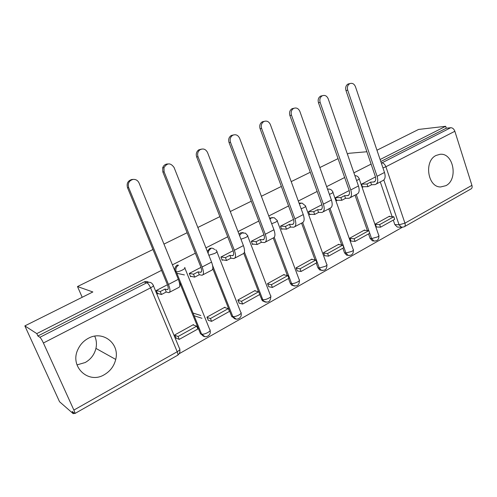 <?xml version="1.0" encoding="UTF-8"?>
<svg xmlns="http://www.w3.org/2000/svg" width="497" height="497" viewBox="0 0 497 497"><rect width="100%" height="100%" fill="white"/><g stroke="black" fill="none" stroke-linecap="round" stroke-linejoin="round"><path stroke-width="0.75" d="M104.32 374.676C110.278 371.184 114.08 366.103 115.72 359.43C119.932 343.595 102.817 330.039 88.298 338.32C83.689 340.812 80.247 344.483 77.979 349.329C69.288 366.6 88.447 384.548 104.32 374.676M94.716 336.146C96.468 339.979 96.878 344.061 95.94 348.397C94.399 354.603 90.821 359.312 85.204 362.524L76.973 364.904M445.852 185.685C458.47 179.603 453.512 152.529 440.007 154.306L436.093 155.449C423.779 160.997 427.644 187.338 440.634 186.959L445.852 185.685M214.629 249.606C213.201 248.109 211.548 247.773 209.666 248.599L207.311 251.364M243.163 232.596L240.505 232.907L239.007 234.168M272.549 217.537L269.591 218.164M300.921 203.049L299.076 203.155M328.43 189.084L327.523 189.09M161.531 270.362L36.803 333.605L24.85 325.895L59.541 401.725L73.264 413.721L74.227 413.175M179.125 353.746L402.266 227.322M376.956 150.212L418.592 129.437L445.672 126.294L380.112 159.531M371.104 164.103L353.901 172.826M344.663 177.51L326.647 186.642M317.167 191.451L298.299 201.018M288.564 205.951L268.778 215.984M258.775 221.059L238.013 231.583M227.725 236.796L205.926 247.854M195.34 253.215L172.422 264.839M366.885 151.753L348.869 153.3L347.378 154.033M24.85 325.895L92.852 291.963L77.501 286.552L152.952 249.506M163.967 244.095L187.145 232.714M197.843 227.464L219.885 216.636M230.285 211.529L251.271 201.229M261.379 196.265L281.37 186.443M291.211 181.616L310.271 172.254M319.851 167.551L338.047 158.618M73.264 413.721L72.227 411.435L74.774 413.585C75.196 413.547 74.898 412.38 73.879 410.068L43.407 342.998C41.99 340.01 40.822 338.109 39.89 337.301L146.82 282.75C149.616 281.662 151.715 282.439 153.132 285.073C154.002 285.508 153.151 286.427 150.585 287.844L43.407 342.998M36.803 333.605L37.89 335.991L39.89 337.301M398.134 227.092L397.308 227.048L394.823 224.601L393.289 220.084M392.133 216.698L380.28 181.914M445.672 126.294L446.281 128.214L450.723 127.717C452.556 127.748 453.929 128.934 454.854 131.27L471.92 185.35C472.417 187.257 472.038 188.493 470.777 189.053L404.626 226.557M375.471 176.951L361.493 184.194L362.543 187.214L363.431 186.748M389.691 216.617L389.542 216.183L375.291 224.06L376.397 226.967M364.81 230.391L364.649 229.943L349.869 238.113L351.012 241.064M349.211 190.556L335.518 197.651L336.606 200.72L337.469 200.272M338.985 244.679L338.824 244.22L323.472 252.712L324.659 255.707M321.907 204.702L308.538 211.635L309.668 214.747L310.495 214.319M312.166 259.527L311.992 259.055L296.044 267.871L297.281 270.915M293.51 219.419L280.488 226.166L281.669 229.328L282.458 228.918M284.296 274.953L284.11 274.468L267.523 283.638L268.815 286.726M263.938 234.739L251.308 241.281L252.538 244.499L253.29 244.108M255.309 291L255.11 290.503L237.846 300.045L239.194 303.176M233.124 250.712L220.935 257.024L222.215 260.285L222.917 259.919M225.129 307.711L224.924 307.189L206.938 317.136L208.349 320.31M200.987 267.361L189.282 273.425L190.624 276.742L191.277 276.4M193.7 325.119L193.476 324.578L174.727 334.947L176.199 338.171M203.702 336.264L200.465 333.704L180.442 284.588M179.193 281.526L178.79 280.525M235 318.782L231.627 316.21L212.772 268.684M265.013 301.983L262.335 300.741L259.664 294.559M258.564 291.708L243.772 253.408M293.833 285.837L291.596 285.11L290.285 283.284L288.484 278.494M287.347 275.462L273.257 238.02M321.516 270.3L319.67 269.902L317.925 267.765L316.198 263.05M315.036 259.888L301.561 223.141M348.136 255.34L346.602 255.147L344.527 252.836L342.862 248.189M341.694 244.928L328.803 208.877M373.626 240.952L372.458 240.859L370.141 238.454L368.544 233.876M367.376 230.54L355.026 195.141M82.198 297.287L77.501 286.552M167.433 284.744L156.282 290.528L157.679 293.895L158.276 293.584M177.528 264.951C175.348 266.28 174.472 268.25 174.907 270.859L174.956 271.058M37.89 335.991L144.006 282.004C145.615 281.252 147.149 281.327 148.597 282.24M446.281 128.214L380.789 161.537M361.574 184.151L367.003 184.008L367.91 186.655L371.514 184.772L370.607 182.132L373.993 181.977C375.732 181.275 376.167 179.411 375.297 176.379L345.974 90.535C345.21 87.553 345.912 85.378 348.08 84.005L349.658 83.658M376.353 183.977L382.497 180.753C385.094 179.703 385.759 176.938 384.492 172.465L355.461 86.726C354.187 83.819 352.305 82.788 349.82 83.626C347.645 84.999 346.943 87.186 347.707 90.174L377.086 176.305C378.372 180.796 377.726 183.561 375.16 184.598L371.514 184.772M367.003 184.008L370.607 182.132M380.553 227.185L394.68 219.314L393.81 216.754L379.658 224.607L380.553 227.185L376.297 226.961M375.415 224.402L379.658 224.607M388.803 216.586L393.81 216.754M367.91 186.655L362.388 186.766M335.605 197.607L340.861 197.601L341.812 200.285L345.552 198.334L344.607 195.656L347.894 195.582C349.565 194.923 349.944 193.053 349.024 189.978L318.484 102.755C317.689 99.742 318.409 97.518 320.646 96.095L322.385 95.716M350.23 197.651L356.709 194.259C359.213 193.265 359.791 190.494 358.461 185.959L328.219 98.847C326.889 95.884 324.926 94.846 322.323 95.747C320.087 97.176 319.366 99.406 320.161 102.432L350.764 189.947C352.118 194.501 351.559 197.272 349.087 198.253L345.552 198.334M340.861 197.601L344.607 195.656M355.051 241.399L369.718 233.223L368.811 230.627L354.125 238.777L355.051 241.399L350.913 241.057M349.994 238.461L354.125 238.777M363.934 230.335L368.811 230.627M341.812 200.285L336.444 200.266M308.625 211.585L313.7 211.728L314.688 214.455L318.577 212.424L317.595 209.703L320.77 209.728C322.367 209.1 322.683 207.23 321.714 204.112L289.881 115.478C289.055 112.428 289.794 110.166 292.093 108.675L293.938 108.259M323.081 211.871L329.915 208.293C332.313 207.355 332.804 204.584 331.4 199.987L299.884 111.458C298.48 108.427 296.423 107.395 293.708 108.365C291.404 109.856 290.664 112.129 291.49 115.186L323.392 204.13C324.821 208.752 324.355 211.523 321.994 212.443L318.577 212.424M313.7 211.728L317.595 209.703M328.573 256.154L343.8 247.668L342.862 245.033L327.61 253.501L328.573 256.154L324.553 255.694M323.597 253.054L327.61 253.501M338.134 244.605L342.862 245.033M314.688 214.455L309.501 214.282M280.581 226.116L285.458 226.421L286.489 229.192L290.534 227.073L289.509 224.315L292.559 224.433C294.075 223.855 294.323 221.985 293.305 218.823L260.099 128.723C259.235 125.66 259.981 123.349 262.329 121.796L264.329 121.318M294.845 226.657L302.058 222.88C304.338 222.01 304.736 219.239 303.251 214.574L270.374 124.585C268.889 121.479 266.721 120.454 263.876 121.523C261.521 123.082 260.77 125.399 261.633 128.475L294.92 218.891C296.429 223.582 296.057 226.346 293.814 227.197L290.534 227.073M285.458 226.421L289.509 224.315M301.052 271.492L316.881 262.671L315.899 259.999L300.045 268.796L301.052 271.492L297.169 270.896M296.169 268.218L300.045 268.796M311.333 259.422L315.899 259.999M286.489 229.192L281.488 228.85M251.407 241.238L256.067 241.71L257.135 244.524L261.347 242.325L260.279 239.517L263.193 239.74C264.628 239.212 264.802 237.342 263.721 234.137L229.049 142.527C228.16 139.477 228.9 137.135 231.26 135.501L233.491 134.929M265.448 242.051L273.064 238.063C275.22 237.268 275.512 234.497 273.946 229.763L239.622 138.272C238.026 135.054 235.727 134.053 232.72 135.271C230.353 136.917 229.614 139.266 230.509 142.322L265.268 234.261C266.858 239.02 266.597 241.784 264.485 242.555L261.347 242.325M256.067 241.71L260.279 239.517M272.424 287.446L288.894 278.27L287.875 275.555L271.381 284.706L272.424 287.446L268.691 286.701M267.653 283.986L271.381 284.706M283.483 274.816L287.875 275.555M257.135 244.524L252.352 244.008M221.035 256.974L225.452 257.632L226.57 260.49L230.956 258.198L229.844 255.346L232.608 255.682C233.938 255.216 234.037 253.352 232.894 250.09L196.663 156.928C195.762 154.008 196.421 151.672 198.651 149.92L201.353 149.125M234.826 258.086L242.871 253.874C244.891 253.159 245.064 250.395 243.412 245.593L207.547 152.542C205.752 149.125 203.248 148.187 200.024 149.74C197.794 151.504 197.129 153.846 198.036 156.772L234.36 250.277C236.044 255.104 235.901 257.862 233.932 258.558L230.956 258.198M225.452 257.632L229.844 255.346M242.629 304.052L259.776 294.497L258.713 291.739L241.542 301.269L242.629 304.052L239.063 303.145M237.976 300.387L241.542 301.269M254.514 290.832L258.713 291.739M226.57 260.49L222.016 259.782M189.388 273.369L193.538 274.232L194.706 277.133L199.278 274.748L198.117 271.847L200.713 272.306C201.944 271.896 201.95 270.039 200.745 266.734L162.848 171.962L162.687 167.8C163.619 165.308 165.339 164.022 167.849 163.948M202.894 274.81L211.405 270.356C213.263 269.728 213.319 266.97 211.567 262.093L174.056 167.446C170.521 162.643 167.154 162.724 163.954 167.688L164.122 171.863L202.124 266.988C203.907 271.884 203.894 274.636 202.074 275.239L199.278 274.748M193.538 274.232L198.117 271.847M211.592 321.354L229.459 311.395L228.347 308.594L210.455 318.527L211.592 321.354L208.206 320.267M201.962 318.273L194.116 315.757M193.016 313.054L200.844 315.514M207.075 317.465L210.455 318.527M224.364 307.5L228.347 308.594M212.859 267.653L212.828 267.001M194.706 277.133L190.413 276.214M184.387 274.922L176.82 273.294M156.387 290.472L160.239 291.546L161.463 294.504L166.24 292.006L165.023 289.061L167.439 289.658C168.545 289.316 168.464 287.465 167.185 284.11L127.512 187.68C126.424 183.43 127.872 180.703 131.86 179.485L132.749 179.429M169.57 292.261L178.572 287.546C180.268 287.011 180.181 284.272 178.33 279.32L139.067 183.014C137.812 180.399 135.805 179.2 133.041 179.417C129.04 180.635 127.586 183.374 128.673 187.636L168.471 284.433C170.353 289.403 170.477 292.143 168.837 292.646L166.24 292.006M160.239 291.546L165.023 289.061M179.168 281.7L180.604 284.501L179.79 284.93M179.231 339.389L197.862 329.008L196.7 326.162L178.044 336.519L179.231 339.389L176.044 338.109M174.857 335.264L178.044 336.519M192.96 324.864L196.7 326.162M161.463 294.504L157.45 293.348M239.523 235.51L241.722 233.012L245.468 233.155L247.444 235.398C248.307 235.702 247.705 236.423 245.624 237.56L240.952 239.219M269.952 219.121L271.387 217.903L274.189 217.692L276.997 220.301C277.804 220.587 277.251 221.252 275.338 222.296L271.673 223.712M299.3 203.764L302.046 203.062L305.4 205.795C306.158 206.062 305.649 206.677 303.884 207.634L301.126 208.765M327.591 189.295L329.008 189.071C330.741 189.258 331.984 190.177 332.723 191.842C333.431 192.09 332.965 192.656 331.331 193.538L329.405 194.377M354.883 175.652L355.075 175.646C356.927 175.727 358.244 176.646 359.027 178.404C359.679 178.634 359.25 179.156 357.741 179.97L356.566 180.51M153.411 285.75L179.479 348.484C180.43 349.136 179.672 350.223 177.205 351.739L150.585 287.844C149.305 285.017 148.05 283.321 146.82 282.75L144.006 282.004M73.879 410.068L177.205 351.739C178.069 353.951 178.156 355.162 177.46 355.361L74.948 413.485M394.823 224.601L399.06 224.793L383.846 179.995M454.854 131.27L385.896 166.756L404.943 223.165L471.92 185.35M200.465 333.704L201.596 334.108L175.975 271.082C175.54 268.467 176.416 266.491 178.603 265.156M175.174 271.579L176.242 271.803C177.709 271.896 179.759 271.306 182.405 270.033C184.841 268.697 185.58 267.846 184.623 267.479M184.921 268.231L209.728 329.542C210.753 330.114 210.101 331.12 207.758 332.555C205.193 333.885 203.149 334.413 201.639 334.127C203.919 339.246 211.685 335.966 210.094 330.592M231.627 316.21L232.826 316.558L212.635 265.622M261.54 299.418L262.801 299.71L244.425 252.085M290.285 283.284L291.602 283.526L274.238 237.336M317.925 267.765L319.291 267.958L302.692 222.637M344.527 252.836L345.937 252.985L329.965 208.28M370.141 238.454L371.594 238.566L356.237 194.507M374.738 241.088L373.918 240.977L371.594 238.566L377.496 236.945C378.956 236.069 379.341 235.448 378.646 235.075L359.213 178.951M349.136 255.526L348.018 255.303L345.937 252.985L351.882 251.37C353.46 250.42 353.876 249.749 353.131 249.345L332.934 192.426M322.541 270.511L321.037 270.101L319.291 267.958L325.286 266.355C326.995 265.323 327.442 264.59 326.641 264.162L305.624 206.417M294.889 286.086L292.913 285.359L291.602 283.526C293.28 283.669 295.293 283.135 297.635 281.923C299.486 280.805 299.977 280.016 299.113 279.556L277.239 220.96M266.119 302.282L263.596 301.039L262.801 299.71C264.429 299.908 266.454 299.38 268.877 298.125C270.884 296.908 271.418 296.05 270.492 295.553L247.705 236.087M236.162 319.136L232.826 316.558C234.391 316.813 236.429 316.291 238.945 314.986C241.113 313.663 241.704 312.731 240.716 312.203L216.959 251.836M208.156 253.489C208.187 251.333 209.069 249.755 210.821 248.748M204.932 336.686L201.596 334.108L175.975 271.082L174.907 270.859M208.858 255.253L214.673 253.458C216.928 252.221 217.593 251.439 216.673 251.109L215.791 249.761M402.148 227.322L401.551 227.266L399.06 224.793L404.943 223.165C405.521 225.147 405.223 226.383 404.067 226.88L401.551 227.266L397.308 227.048M381.342 163.165L450.723 127.717M381.255 162.91L381.808 162.873C383.535 163.016 384.895 164.308 385.896 166.756L382.957 167.924M347.707 90.174L345.974 90.535M375.129 181.2L373.508 182.045M384.492 172.465L377.086 176.305M320.161 102.432L318.484 102.755M348.981 194.83L347.422 195.638M358.461 185.959L350.764 189.947M291.49 115.186L289.881 115.478M321.795 208.995L320.317 209.765M331.4 199.987L323.392 204.13M261.633 128.475L260.099 128.723M293.528 223.731L292.124 224.458M303.251 214.574L294.92 218.891M230.509 142.322L229.049 142.527M264.093 239.069L262.783 239.753M273.946 229.763L265.268 234.261M198.036 156.772L196.663 156.928M233.435 255.048L232.217 255.682M243.412 245.593L234.36 250.277M164.122 171.863L162.848 171.962M201.459 271.71L200.353 272.288M211.567 262.093L202.124 266.988M128.673 187.636L127.512 187.68M168.092 289.099L167.098 289.621M178.33 279.32L168.471 284.433M95.94 348.397L115.72 359.43M372.458 240.859L373.918 240.977C377.403 241.157 379.062 239.442 378.888 235.82M346.602 255.147L348.018 255.303C351.727 255.769 353.522 254.048 353.392 250.146M319.67 269.902L321.037 270.101C325.013 270.971 326.976 269.281 326.92 265.013M291.596 285.11L292.913 285.359C297.175 286.806 299.343 285.179 299.424 280.457M262.335 300.741L263.596 301.039C268.125 303.3 270.53 301.791 270.828 296.51M231.9 316.782L233.099 317.136C235.727 321.484 242.511 318.117 241.076 313.209M177.802 355.144C179.541 353.771 180.206 351.951 179.808 349.671M348.08 84.005L349.82 83.626M374.8 181.56L373.993 181.977M320.646 96.095L322.323 95.747M348.664 195.184L347.894 195.582M292.093 108.675L293.708 108.365M321.503 209.343L320.77 209.728M262.329 121.796L263.876 121.523M293.255 224.066L292.559 224.433M231.26 135.501L232.72 135.271M263.845 239.399L263.193 239.74M198.651 149.92L200.024 149.74M233.211 255.371L232.608 255.682M162.687 167.8L163.954 167.688M201.266 272.021L200.713 272.306M131.86 179.485L133.041 179.417M167.93 289.403L167.439 289.658"/></g></svg>
